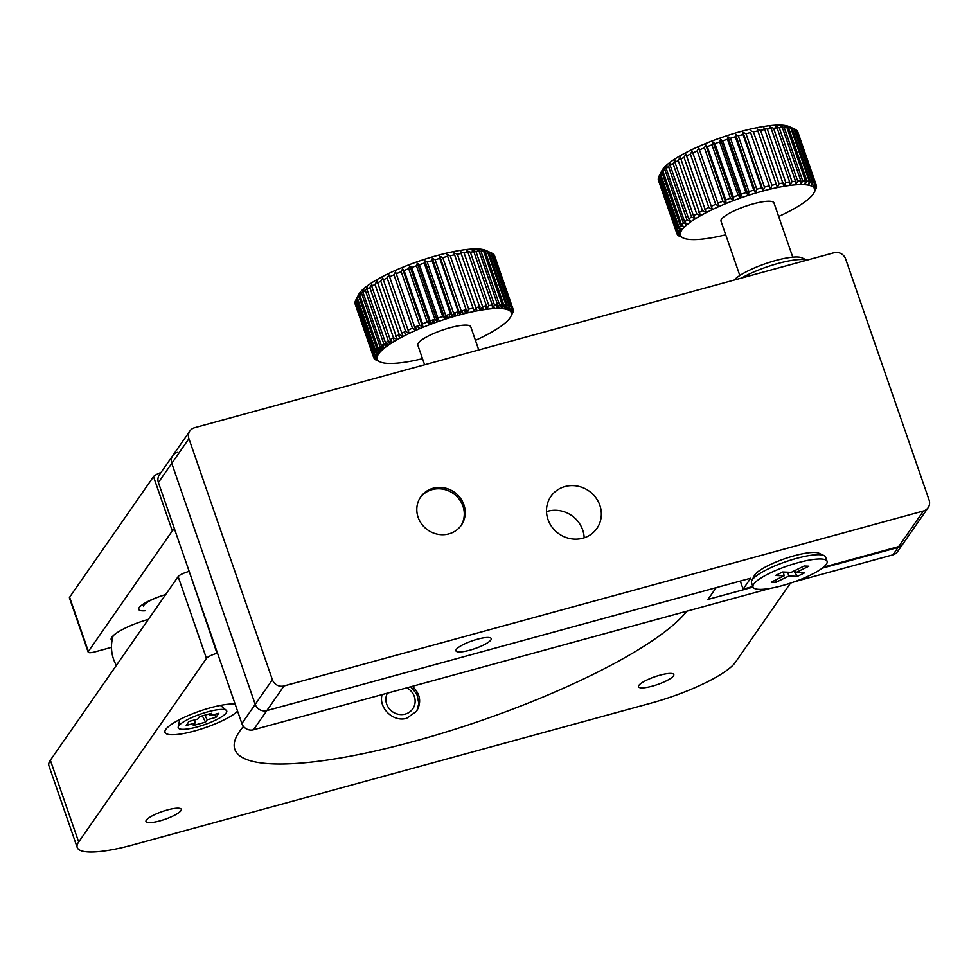 <?xml version="1.0" encoding="UTF-8"?>
<svg xmlns="http://www.w3.org/2000/svg" width="978" height="978" viewBox="0 0 978 978"><rect width="100%" height="100%" fill="white"/><g stroke="black" fill="none" stroke-linecap="round" stroke-linejoin="round"><path stroke-width="1.47" d="M898.648 546.604L923.44 510.981A9.34 8.716 34.8 0 0 928.122 507.704L903.33 543.328A9.34 8.716 -145.2 0 1 898.648 546.604L823.525 567.154M928.122 507.704A9.34 8.716 34.8 0 0 929.1 500.015L845.64 258.999A9.34 8.716 34.8 0 0 834.026 252.752L194.585 427.716A9.34 8.716 34.8 0 0 189.903 430.992A9.34 8.716 34.8 0 0 188.925 438.682L171.761 463.352A9.34 8.716 -145.2 0 1 172.739 455.65A9.34 8.716 34.8 0 0 171.761 463.352L255.221 704.356L171.761 463.352L158.412 482.533A9.34 8.716 -145.2 0 1 159.39 474.831L189.903 430.992M752.803 586.507L743.109 589.159L740.297 581.054M743.109 589.159L750.737 578.206L266.835 710.603A9.34 8.716 -145.2 0 1 255.221 704.356A9.34 8.716 34.8 0 0 266.835 710.603L716.177 587.656L707.974 599.441L753.023 587.118M158.412 482.533L241.872 723.537L272.385 679.698L188.925 438.682M272.385 679.698A9.34 8.716 34.8 0 0 283.999 685.945L253.485 729.784A9.34 8.716 -145.2 0 1 241.872 723.537M456.31 649.441A18.68 4.108 160.9 0 0 455.944 650.822A18.68 4.108 160.9 0 0 474.941 648.597A18.68 4.108 160.9 0 0 491.237 638.61A18.68 4.108 160.9 0 0 474.843 639.979A18.68 4.108 160.9 0 0 456.31 649.441M754.197 577.656A35.012 7.702 -19.1 0 1 784.686 558.731A35.012 7.702 -19.1 0 1 820.346 554.746M923.44 510.981L283.999 685.945M448.914 533.866A24.743 23.105 -145.2 0 1 421.934 524.391A24.743 23.105 -145.2 0 1 420.711 496.922A24.743 23.105 -145.2 0 1 454.22 492.093A24.743 23.105 -145.2 0 1 461.323 525.186A24.743 23.105 -145.2 0 1 448.914 533.866M546.506 511.616A28.007 26.161 -145.2 0 1 584.159 537.814M582.851 538.206A28.007 26.161 -145.2 0 1 552.313 527.484A28.007 26.161 -145.2 0 1 550.92 496.384A28.007 26.161 -145.2 0 1 588.866 490.919A28.007 26.161 -145.2 0 1 596.91 528.389A28.007 26.161 -145.2 0 1 582.851 538.206M177.421 452.374A9.34 8.716 34.8 0 0 172.739 455.65M253.485 729.784L770.493 588.316M794.466 581.763L892.926 554.819L898.073 547.423A9.34 8.716 34.8 0 0 902.755 544.147A9.34 8.716 34.8 0 0 903.036 543.731M822.241 568.169L898.073 547.423M902.755 544.147L897.608 551.555A9.34 8.716 -145.2 0 1 892.926 554.819M235.136 704.111A39.682 8.729 160.9 0 0 196.835 712.131A39.682 8.729 160.9 0 0 165.771 729.429A39.682 8.729 160.9 0 0 164.989 732.363A39.682 8.729 160.9 0 0 197.03 730.273A39.682 8.729 160.9 0 0 237.593 711.189M217.495 653.17L217.006 653.292A9.34 2.054 160.9 0 0 206.456 658.402L78.68 841.985A74.695 16.418 160.9 0 0 77.213 847.523A74.695 16.418 160.9 0 0 132.543 844.992L651.006 703.133A74.695 16.418 160.9 0 0 735.395 662.302L790.505 583.12M189.182 571.396L217.006 653.292M206.456 658.402L178.143 576.629A9.34 2.054 -19.1 0 1 188.693 571.531M178.143 576.629L50.355 760.224A74.695 16.418 160.9 0 0 48.9 765.75L77.213 847.523M412.398 686.299C420.369 693.879 421.738 702.216 416.53 711.324L406.714 718.231C393.266 722.595 378.18 707.669 382.117 694.588M243.473 726.422A242.776 53.374 160.9 0 0 234.842 749.38A242.776 53.374 160.9 0 0 443.694 732.766A242.776 53.374 160.9 0 0 686.886 611.201M146.345 820.151A18.68 4.108 160.9 0 0 145.979 821.532A18.68 4.108 160.9 0 0 164.964 819.295A18.68 4.108 160.9 0 0 181.272 809.307A18.68 4.108 160.9 0 0 164.879 810.689A18.68 4.108 160.9 0 0 146.345 820.151M638.879 685.382A18.68 4.108 160.9 0 0 638.512 686.764A18.68 4.108 160.9 0 0 657.509 684.527A18.68 4.108 160.9 0 0 673.805 674.539A18.68 4.108 160.9 0 0 657.412 675.92A18.68 4.108 160.9 0 0 638.879 685.382M112.018 640.712A33.215 7.298 -19.1 0 1 111.468 637.888A33.215 7.298 -19.1 0 1 148.13 619.453M69.609 597.228L88.387 651.458A9.34 2.054 160.9 0 0 88.203 652.143L69.426 597.913A9.34 2.054 -19.1 0 1 69.609 597.228L153.522 476.665A9.34 2.054 -19.1 0 1 160.979 472.533M174.549 529.122A9.34 2.054 160.9 0 0 172.299 530.883L153.522 476.665M88.387 651.458L172.299 530.883M88.203 652.143A9.34 2.054 160.9 0 0 95.11 651.825L111.492 647.35M145.123 610.785A24.279 5.342 -19.1 0 1 138.717 609.404A24.279 5.342 -19.1 0 1 165.624 594.612M226.248 712.876A25.672 5.648 160.9 0 0 226.309 710.358A25.672 5.648 160.9 0 0 200.637 714.05A25.672 5.648 160.9 0 0 178.192 727.021A25.672 5.648 160.9 0 0 199.194 726.361A25.672 5.648 160.9 0 0 226.248 712.876M197.788 719.026L189.011 721.434L186.199 725.48L194.964 723.072L193.302 725.48L205.527 722.131L207.202 719.735L215.967 717.339L218.779 713.28L210.013 715.688L211.688 713.28L199.451 716.63L197.788 719.026M208.876 714.05L210.013 715.688M214.5 714.453L215.967 717.339M204.867 715.15L207.202 719.735M202.336 715.847L205.527 722.131M194.72 719.869L194.964 723.072M142.898 604.343L143.632 606.47A18.68 4.108 -19.1 0 1 165.526 594.758M787.681 572.203L788.855 576.005L775.945 582.338L771.251 582.142L784.148 575.822L775.578 575.467L782.657 571.996L791.226 572.35L804.124 566.03L808.83 566.213L795.933 572.546L794.931 570.529M795.933 572.546L804.491 572.888L797.412 576.36L793.904 571.03M797.412 576.36L788.855 576.005M775.945 582.338L776.459 579.587M784.148 575.822L783.354 572.032M759.075 589.355A39.218 8.619 160.9 0 0 802.119 578.829A39.218 8.619 160.9 0 0 827.095 561.348A39.218 8.619 160.9 0 0 787.217 566.03A39.218 8.619 160.9 0 0 752.987 587.008A39.218 8.619 160.9 0 0 759.075 589.355M827.095 561.348L825.603 557.044A39.218 8.619 160.9 0 0 824.014 555.541A39.218 8.619 160.9 0 0 785.725 561.727A39.218 8.619 160.9 0 0 751.813 580.541A39.218 8.619 160.9 0 0 751.495 582.705L752.987 587.008M806.936 260.16A42.017 9.242 160.9 0 0 804.417 259.647A42.017 9.242 160.9 0 0 741.458 278.082M734.185 280.075A37.347 8.215 -19.1 0 1 764.344 264.084A37.347 8.215 -19.1 0 1 799.063 257.128A37.347 8.215 -19.1 0 1 801.85 257.813L806.984 260.148M659.832 174.866L678.304 228.229L682.131 229.647L679.025 227.275L660.541 173.901L661.861 171.113L659.832 174.866A73.766 16.223 160.9 0 0 659.025 176.199L661.91 170.624A69.096 15.196 -19.1 0 1 721.666 137.47A69.096 15.196 -19.1 0 1 789.136 126.565L794.857 129.169L790.982 127.421L793.891 128.778L812.363 182.14L811.251 185.942A70.966 15.599 160.9 0 0 808.451 185.148A70.966 15.599 160.9 0 0 804.882 184.695A70.966 15.599 160.9 0 0 800.591 184.585A70.966 15.599 160.9 0 0 795.627 184.818A70.966 15.599 160.9 0 0 790.065 185.392A70.966 15.599 160.9 0 0 783.977 186.297A70.966 15.599 160.9 0 0 777.412 187.531A70.966 15.599 160.9 0 0 770.481 189.084A70.966 15.599 160.9 0 0 763.268 190.918A70.966 15.599 160.9 0 0 755.847 193.008A70.966 15.599 160.9 0 0 748.317 195.356L728.048 136.822L727.461 139.243L745.933 192.605L748.317 195.356L748.977 191.615L730.505 138.253L728.048 136.822M748.317 195.356A70.966 15.599 160.9 0 0 740.786 197.898L741.141 194.231L722.669 140.856L720.517 139.365L719.637 141.932L738.109 195.294L740.786 197.898L720.517 139.365M741.141 194.231A73.766 16.223 -19.1 0 1 745.933 192.605M727.461 139.243A73.766 16.223 160.9 0 0 722.669 140.856M735.285 136.761L753.769 190.135L755.847 193.008L735.578 134.475L735.285 136.761A73.766 16.223 160.9 0 0 730.505 138.253M748.977 191.615A73.766 16.223 -19.1 0 1 753.769 190.135M755.847 193.008L756.789 189.231L738.304 135.869L735.578 134.475M743.023 134.536L761.507 187.898L763.268 190.918L742.999 132.385L743.023 134.536A73.766 16.223 160.9 0 0 738.304 135.869M756.789 189.231A73.766 16.223 -19.1 0 1 761.507 187.898M763.268 190.918L764.466 187.104L745.994 133.729L742.999 132.385M750.578 132.568L770.481 189.084L750.578 132.568A73.766 16.223 160.9 0 0 745.994 133.729M764.466 187.104A73.766 16.223 -19.1 0 1 769.063 185.93M770.481 189.084L771.923 185.258L753.439 131.883L750.212 130.551M757.852 130.905L777.412 187.531L779.063 183.705L760.578 130.343L757.155 128.998L757.852 130.905A73.766 16.223 160.9 0 0 753.439 131.883M771.923 185.258A73.766 16.223 -19.1 0 1 776.336 184.267M764.747 129.561L783.977 186.297L785.786 182.495L767.314 129.12L763.708 127.763L764.747 129.561A73.766 16.223 160.9 0 0 760.578 130.343M779.063 183.705A73.766 16.223 -19.1 0 1 783.231 182.923M771.19 128.546L789.662 181.908L790.065 185.392L792.021 181.615L773.549 128.24L769.808 126.859L771.19 128.546A73.766 16.223 160.9 0 0 767.314 129.12M785.786 182.495A73.766 16.223 -19.1 0 1 789.662 181.908M777.082 127.873L795.566 181.248L795.627 184.818L797.693 181.077L779.209 127.715L775.371 126.284L777.082 127.873A73.766 16.223 160.9 0 0 773.549 128.24M792.021 181.615A73.766 16.223 -19.1 0 1 795.566 181.248M782.363 127.568L800.848 180.93L800.591 184.585L802.718 180.906L784.234 127.543L780.322 126.052L782.363 127.568A73.766 16.223 160.9 0 0 779.209 127.715M797.693 181.077A73.766 16.223 -19.1 0 1 800.848 180.93M786.96 127.617L805.444 180.979L804.882 184.695L807.033 181.089L788.549 127.727L784.613 126.162L786.96 127.617A73.766 16.223 160.9 0 0 784.234 127.543M802.718 180.906A73.766 16.223 -19.1 0 1 805.444 180.979M790.823 128.02L809.295 181.382L808.451 185.148L810.591 181.639L792.107 128.277L788.182 126.614L790.823 128.02A73.766 16.223 160.9 0 0 788.549 127.727M807.033 181.089A73.766 16.223 -19.1 0 1 809.295 181.382M793.891 128.778A73.766 16.223 160.9 0 0 792.107 128.277M810.591 181.639A73.766 16.223 -19.1 0 1 812.363 182.14M811.251 185.942L813.341 182.531L794.857 129.169A73.766 16.223 160.9 0 1 796.129 129.878L814.613 183.253L813.244 187.067A70.966 15.599 160.9 0 0 811.251 185.942M813.341 182.531A73.766 16.223 -19.1 0 1 814.613 183.253M796.777 130.404A73.766 16.223 160.9 0 1 797.522 131.321L815.994 184.683L814.417 188.509A70.966 15.599 160.9 0 0 813.244 187.067L815.249 183.766L796.214 130.123M815.249 183.766A73.766 16.223 -19.1 0 1 815.994 184.683M797.852 132.03A73.766 16.223 160.9 0 0 797.84 131.993L816.312 185.355A73.766 16.223 -19.1 0 1 816.312 185.355A73.766 16.223 -19.1 0 1 816.508 186.431L814.747 190.245A70.966 15.599 160.9 0 0 814.417 188.509L816.3 185.331L797.718 131.908M816.471 187.189A73.766 16.223 -19.1 0 1 816.153 188.461L814.234 192.263A70.966 15.599 160.9 0 0 814.747 190.245L816.349 186.798M778.659 216.456A70.966 15.599 160.9 0 0 782.596 214.634A70.966 15.599 160.9 0 0 788.794 211.541A70.966 15.599 160.9 0 0 794.478 208.473A70.966 15.599 160.9 0 0 799.576 205.441A70.966 15.599 160.9 0 0 804.014 202.495A70.966 15.599 160.9 0 0 807.742 199.671A70.966 15.599 160.9 0 0 810.713 196.994A70.966 15.599 160.9 0 0 812.889 194.512A70.966 15.599 160.9 0 0 813.989 192.776A70.966 15.599 160.9 0 0 814.234 192.263L815.75 189.267M678.524 235.502L681.764 237.092A70.966 15.599 160.9 0 0 683.756 238.216A70.966 15.599 160.9 0 0 686.556 239.011A70.966 15.599 160.9 0 0 690.126 239.463A70.966 15.599 160.9 0 0 694.417 239.586A70.966 15.599 160.9 0 0 699.38 239.353A70.966 15.599 160.9 0 0 704.942 238.779A70.966 15.599 160.9 0 0 711.03 237.862A70.966 15.599 160.9 0 0 717.595 236.627A70.966 15.599 160.9 0 0 724.527 235.087A70.966 15.599 160.9 0 0 725.725 234.793M681.25 230.967L680.602 229.084M683.756 238.216L679.808 236.26M679.881 236.468A73.766 16.223 -19.1 0 1 678.61 235.747M680.37 233.082L679.844 231.566M677.02 233.73L680.59 235.649A70.966 15.599 160.9 0 0 681.764 237.092L677.717 234.512M677.962 235.233A73.766 16.223 -19.1 0 1 677.216 234.317M658.402 178.827L676.703 232.568L680.26 233.913A70.966 15.599 160.9 0 0 680.59 235.649L679.942 233.803M680.59 235.649L676.923 233.669L658.438 180.307A73.766 16.223 160.9 0 1 658.426 180.27A73.766 16.223 160.9 0 1 658.231 179.194M676.923 233.669A73.766 16.223 -19.1 0 1 676.91 233.632A73.766 16.223 -19.1 0 1 676.703 232.568M658.989 176.37L658.585 177.165L677.069 230.527L680.774 231.908A70.966 15.599 160.9 0 0 680.26 233.913L679.38 231.395M680.26 233.913L676.739 231.81L658.267 178.436A73.766 16.223 160.9 0 1 658.585 177.165M676.739 231.81A73.766 16.223 -19.1 0 1 677.069 230.527M740.786 197.898A70.966 15.599 160.9 0 0 733.341 200.624L713.072 142.103L711.923 144.793L730.395 198.167L733.341 200.624A70.966 15.599 160.9 0 0 726.067 203.497L705.798 144.964L704.404 147.812L722.889 201.175L726.067 203.497A70.966 15.599 160.9 0 0 719.062 206.48L698.793 147.947L697.192 150.918L715.676 204.292L719.062 206.48A70.966 15.599 160.9 0 0 712.424 209.536L692.155 151.003L690.37 154.108L708.854 207.47L712.424 209.536A70.966 15.599 160.9 0 0 706.214 212.617L685.945 154.084L684.013 157.311L702.497 210.673L706.214 212.617A70.966 15.599 160.9 0 0 700.529 215.686L680.26 157.152L678.219 160.502L696.703 213.864L700.529 215.686A70.966 15.599 160.9 0 0 695.444 218.717L693.463 215.796L674.979 162.421L675.175 160.184L673.06 163.632L691.532 217.006L695.444 218.717A70.966 15.599 160.9 0 0 690.994 221.664L688.72 218.876L670.236 165.514L670.725 163.13L668.585 166.676L687.057 220.05L690.994 221.664A70.966 15.599 160.9 0 0 687.265 224.488L684.686 221.847L666.214 168.473L667.008 165.967L664.857 169.585L683.341 222.96L687.265 224.488A70.966 15.599 160.9 0 0 684.294 227.165L681.446 224.647L662.962 171.284L664.038 168.632L661.923 172.324L680.407 225.698L684.294 227.165A70.966 15.599 160.9 0 0 682.131 229.647A70.966 15.599 160.9 0 0 680.774 231.908L679.673 228.742M680.774 231.908L677.448 229.671L658.964 176.297A73.766 16.223 160.9 0 1 659.025 176.199M677.448 229.671A73.766 16.223 -19.1 0 1 678.304 228.229M661.923 172.324A73.766 16.223 160.9 0 0 660.541 173.901M679.025 227.275A73.766 16.223 -19.1 0 1 680.407 225.698M664.857 169.585A73.766 16.223 160.9 0 0 662.962 171.284M681.446 224.647A73.766 16.223 -19.1 0 1 683.341 222.96M668.585 166.676A73.766 16.223 160.9 0 0 666.214 168.473M684.686 221.847A73.766 16.223 -19.1 0 1 687.057 220.05M673.06 163.632A73.766 16.223 160.9 0 0 670.236 165.514M688.72 218.876A73.766 16.223 -19.1 0 1 691.532 217.006M678.219 160.502A73.766 16.223 160.9 0 0 674.979 162.421M693.463 215.796A73.766 16.223 -19.1 0 1 696.703 213.864M684.013 157.311A73.766 16.223 160.9 0 0 680.407 159.267M698.879 212.629A73.766 16.223 -19.1 0 1 702.497 210.673M690.37 154.108A73.766 16.223 160.9 0 0 686.422 156.064M704.906 209.426A73.766 16.223 -19.1 0 1 708.854 207.47M712.424 209.536L692.155 151.003M697.192 150.918A73.766 16.223 160.9 0 0 692.962 152.861M711.446 206.224A73.766 16.223 -19.1 0 1 715.676 204.292M719.062 206.48L698.793 147.947M704.404 147.812A73.766 16.223 160.9 0 0 699.955 149.707M718.439 203.069A73.766 16.223 -19.1 0 1 722.889 201.175M726.067 203.497L725.774 199.989L707.29 146.627L705.798 144.964M711.923 144.793A73.766 16.223 160.9 0 0 707.29 146.627M725.774 199.989A73.766 16.223 -19.1 0 1 730.395 198.167M733.341 200.624L733.378 197.03L714.894 143.668L713.072 142.103M719.637 141.932A73.766 16.223 160.9 0 0 714.894 143.668M733.378 197.03A73.766 16.223 -19.1 0 1 738.109 195.294M792.767 257.177L773.977 202.911A28.007 6.161 160.9 0 0 747.828 205.478A28.007 6.161 160.9 0 0 721.03 221.248L739.82 275.503M356.603 298.742L375.087 352.117L378.902 353.523L375.796 351.151L357.312 297.789L358.633 295.001L356.603 298.742A73.766 16.223 160.9 0 0 355.796 300.075L358.681 294.5A69.096 15.196 -19.1 0 1 418.45 261.358A69.096 15.196 -19.1 0 1 485.907 250.454L491.628 253.045L487.753 251.297L490.663 252.666L509.147 306.028L508.022 309.83L506.836 306.395M432.068 260.649L450.54 314.011L452.618 316.896L432.349 258.363L432.068 260.649A73.766 16.223 160.9 0 0 427.276 262.141L424.831 260.698L424.232 263.119L442.716 316.493L445.1 319.231L424.831 260.698M508.022 309.83L510.113 306.42L491.628 253.045A73.766 16.223 160.9 0 1 492.9 253.767L511.384 307.129L510.027 310.955A70.966 15.599 160.9 0 0 508.022 309.83A70.966 15.599 160.9 0 0 505.223 309.036L507.362 305.527L488.878 252.153L484.954 250.502L487.594 251.908L506.078 305.27L505.223 309.036A70.966 15.599 160.9 0 0 501.653 308.571L503.804 304.977L485.32 251.615L481.384 250.05L483.731 251.493L502.215 304.867L501.653 308.571A70.966 15.599 160.9 0 0 497.362 308.461L499.489 304.794L481.005 251.419L477.093 249.928L479.134 251.444L497.619 304.818L497.362 308.461A70.966 15.599 160.9 0 0 492.411 308.693L494.465 304.965L475.98 251.59L472.142 250.16L473.853 251.762L492.337 305.124L492.411 308.693A70.966 15.599 160.9 0 0 486.848 309.268L488.804 305.491L470.32 252.128L466.579 250.735L467.961 252.422L486.445 305.796L486.848 309.268A70.966 15.599 160.9 0 0 480.748 310.185L482.57 306.371L464.085 253.009L460.479 251.652L480.748 310.185A70.966 15.599 160.9 0 0 474.196 311.42L475.834 307.593L457.362 254.231L453.926 252.886L474.196 311.42A70.966 15.599 160.9 0 0 467.264 312.96L446.995 254.427L467.264 312.96A70.966 15.599 160.9 0 0 460.039 314.794L439.77 256.26L439.807 258.412L458.279 311.786L460.039 314.794A70.966 15.599 160.9 0 0 452.618 316.896A70.966 15.599 160.9 0 0 445.1 319.231L445.76 315.503L427.276 262.141M445.76 315.503A73.766 16.223 -19.1 0 1 450.54 314.011M445.1 319.231A70.966 15.599 160.9 0 0 437.557 321.786L437.924 318.107L419.44 264.745L417.288 263.253L416.408 265.808L434.892 319.183L437.557 321.786L417.288 263.253M437.924 318.107A73.766 16.223 -19.1 0 1 442.716 316.493M424.232 263.119A73.766 16.223 160.9 0 0 419.44 264.745M452.618 316.896L453.56 313.119L435.088 259.745L432.349 258.363M439.807 258.412A73.766 16.223 160.9 0 0 435.088 259.745M453.56 313.119A73.766 16.223 -19.1 0 1 458.279 311.786M460.039 314.794L461.249 310.992L442.765 257.617L439.77 256.26M447.362 256.456A73.766 16.223 160.9 0 0 442.765 257.617M461.249 310.992A73.766 16.223 -19.1 0 1 465.834 309.818M467.264 312.96L468.694 309.134L450.222 255.771L446.995 254.427M454.623 254.793A73.766 16.223 160.9 0 0 450.222 255.771M468.694 309.134A73.766 16.223 -19.1 0 1 473.107 308.156M461.53 253.436A73.766 16.223 160.9 0 0 457.362 254.231M475.834 307.593A73.766 16.223 -19.1 0 1 480.002 306.811M480.748 310.185L479.599 306.884M467.961 252.422A73.766 16.223 160.9 0 0 464.085 253.009M482.57 306.371A73.766 16.223 -19.1 0 1 486.445 305.796M486.848 309.268L485.675 305.894M473.853 251.762A73.766 16.223 160.9 0 0 470.32 252.128M488.804 305.491A73.766 16.223 -19.1 0 1 492.337 305.124M479.134 251.444A73.766 16.223 160.9 0 0 475.98 251.59M494.465 304.965A73.766 16.223 -19.1 0 1 497.619 304.818M497.362 308.461L496.115 304.867M483.731 251.493A73.766 16.223 160.9 0 0 481.005 251.419M499.489 304.794A73.766 16.223 -19.1 0 1 502.215 304.867M501.653 308.571L500.345 304.794M487.594 251.908A73.766 16.223 160.9 0 0 485.32 251.615M505.223 309.036L503.817 304.977A73.766 16.223 -19.1 0 1 506.078 305.27M490.663 252.666A73.766 16.223 160.9 0 0 488.878 252.153M507.362 305.527A73.766 16.223 -19.1 0 1 509.147 306.028M510.113 306.42A73.766 16.223 -19.1 0 1 511.384 307.129M510.027 310.955L512.032 307.654L493.548 254.28A73.766 16.223 160.9 0 1 494.293 255.197L512.778 308.571L511.201 312.398A70.966 15.599 160.9 0 0 510.027 310.955L509.049 308.156M512.032 307.654A73.766 16.223 -19.1 0 1 512.778 308.571M511.201 312.398L513.083 309.207A73.766 16.223 -19.1 0 1 513.291 310.319L511.531 314.134A70.966 15.599 160.9 0 0 511.201 312.398L510.455 310.246M494.623 255.918A73.766 16.223 160.9 0 0 494.611 255.881L513.095 309.244A73.766 16.223 -19.1 0 1 513.095 309.244L494.501 255.784M510.626 311.542L510.284 310.539M512.778 311.921L511.017 316.139A70.966 15.599 160.9 0 0 511.531 314.134L513.12 310.686M513.254 311.077A73.766 16.223 -19.1 0 1 512.924 312.349M508.976 310.27L508.536 308.999M475.442 340.344A70.966 15.599 160.9 0 0 479.367 338.51A70.966 15.599 160.9 0 0 485.565 335.43A70.966 15.599 160.9 0 0 491.249 332.361A70.966 15.599 160.9 0 0 496.347 329.329A70.966 15.599 160.9 0 0 500.785 326.383A70.966 15.599 160.9 0 0 504.514 323.547A70.966 15.599 160.9 0 0 507.484 320.882A70.966 15.599 160.9 0 0 509.66 318.4A70.966 15.599 160.9 0 0 511.017 316.139L512.521 313.143M506.518 309.341L505.981 307.789M503.279 308.73L502.643 306.921M502.337 307.447L502.765 308.669M499.293 308.473L498.572 306.383M497.741 307.825L497.949 308.461M494.611 308.559L493.792 306.187M485.308 305.955L486.469 309.317M483.425 309.757L482.386 306.75M478.78 307.031L479.917 310.332M477.056 310.845L475.919 307.581M464.477 310.16L465.589 313.363M463.169 313.975L462.056 310.772M462.655 314.109L461.555 310.906M456.885 312.165L457.985 315.356M455.821 315.967L454.721 312.777M454.978 316.2L453.878 313.021M449.11 314.451L450.21 317.618M448.327 318.205L447.227 315.038M447.166 318.571L446.078 315.405M433.474 319.696L434.562 322.862M433.291 323.327L432.19 320.161M431.555 323.962L430.467 320.796M418.315 325.625L419.428 328.816M418.804 329.073L417.692 325.882M416.604 330.026L415.503 326.823M405.589 335.173L404.464 331.921M403.07 336.456L401.934 333.18M375.295 359.391L378.535 360.968A70.966 15.599 160.9 0 0 380.1 361.909A70.966 15.599 160.9 0 0 380.54 362.092A70.966 15.599 160.9 0 0 383.339 362.899A70.966 15.599 160.9 0 0 386.909 363.351A70.966 15.599 160.9 0 0 391.188 363.461A70.966 15.599 160.9 0 0 396.151 363.229A70.966 15.599 160.9 0 0 401.714 362.655A70.966 15.599 160.9 0 0 407.814 361.75A70.966 15.599 160.9 0 0 414.366 360.515A70.966 15.599 160.9 0 0 421.298 358.963A70.966 15.599 160.9 0 0 422.496 358.681M399.672 338.254L398.535 334.953M394.317 341.31L393.156 337.936M391.628 342.972L391.383 342.239M389.599 344.305L388.425 340.943M386.897 346.175L386.493 345.026M385.552 347.178L384.525 344.219M382.911 349.342L382.349 347.716M382.251 349.928L381.359 347.324M379.745 352.483L378.975 350.258L379.733 352.483M378.021 354.843L377.374 352.96M380.1 361.909L376.652 360.344A73.766 16.223 -19.1 0 1 375.381 359.635M377.153 356.97L376.628 355.442M373.792 357.606L377.361 359.537A70.966 15.599 160.9 0 0 378.535 360.968L374.488 358.4M374.745 359.109A73.766 16.223 -19.1 0 1 373.999 358.192M377.361 359.537L373.694 357.557A73.766 16.223 -19.1 0 1 373.682 357.52A73.766 16.223 -19.1 0 1 373.486 356.457L377.031 357.801A70.966 15.599 160.9 0 0 377.361 359.537M373.669 357.483L355.21 304.182A73.766 16.223 160.9 0 0 355.21 304.182A73.766 16.223 160.9 0 1 355.002 303.082L373.486 356.457M355.76 300.246L355.369 301.053L373.84 354.415L377.545 355.784A70.966 15.599 160.9 0 0 377.031 357.801L376.163 355.271M377.031 357.801L373.523 355.699L355.038 302.324A73.766 16.223 160.9 0 1 355.369 301.053M373.523 355.699A73.766 16.223 -19.1 0 1 373.84 354.415M416.408 265.808A73.766 16.223 160.9 0 0 411.677 267.544L409.843 265.979L408.694 268.681L427.178 322.043L430.112 324.513A70.966 15.599 160.9 0 0 422.838 327.385L402.569 268.852L401.176 271.688L419.66 325.063L422.838 327.385A70.966 15.599 160.9 0 0 415.833 330.368L395.564 271.835L393.963 274.806L412.447 328.168L415.833 330.368A70.966 15.599 160.9 0 0 409.195 333.412L388.926 274.879L387.141 277.984L405.625 331.359L409.195 333.412A70.966 15.599 160.9 0 0 402.985 336.493L382.716 277.972L380.797 281.187L399.269 334.562L402.985 336.493A70.966 15.599 160.9 0 0 397.3 339.574L377.043 281.041L375.002 284.378L393.474 337.752L397.3 339.574A70.966 15.599 160.9 0 0 392.215 342.606L390.234 339.672L371.762 286.309L371.946 284.072L369.831 287.52L388.315 340.882L392.215 342.606A70.966 15.599 160.9 0 0 387.777 345.552L385.491 342.765L367.007 289.39L367.508 287.019L365.356 290.564L383.841 343.926L387.777 345.552A70.966 15.599 160.9 0 0 384.048 348.376L381.469 345.723L362.985 292.361L363.779 289.843L361.628 293.473L380.112 346.835L384.048 348.376A70.966 15.599 160.9 0 0 381.078 351.053L378.217 348.535L359.745 295.173L360.809 292.52L358.706 296.212L377.178 349.574L381.078 351.053A70.966 15.599 160.9 0 0 378.902 353.523A70.966 15.599 160.9 0 0 377.545 355.784L376.444 352.618M377.545 355.784L374.219 353.547L355.748 300.185A73.766 16.223 160.9 0 1 355.796 300.075M374.219 353.547A73.766 16.223 -19.1 0 1 375.087 352.117M378.902 353.523L377.581 349.733M358.706 296.212A73.766 16.223 160.9 0 0 357.312 297.789M375.796 351.151A73.766 16.223 -19.1 0 1 377.178 349.574M381.078 351.053L379.733 347.166M361.628 293.473A73.766 16.223 160.9 0 0 359.745 295.173M378.217 348.535A73.766 16.223 -19.1 0 1 380.112 346.835M384.048 348.376L382.777 344.708M365.356 290.564A73.766 16.223 160.9 0 0 362.985 292.361M381.469 345.723A73.766 16.223 -19.1 0 1 383.841 343.926M387.777 345.552L386.554 342.031M369.831 287.52A73.766 16.223 160.9 0 0 367.007 289.39M385.491 342.765A73.766 16.223 -19.1 0 1 388.315 340.882M392.215 342.606L391.029 339.195M375.002 284.378A73.766 16.223 160.9 0 0 371.762 286.309M390.234 339.672A73.766 16.223 -19.1 0 1 393.474 337.752M397.3 339.574L396.151 336.236M380.797 281.187A73.766 16.223 160.9 0 0 377.178 283.143M395.662 336.518A73.766 16.223 -19.1 0 1 399.269 334.562M402.985 336.493L401.86 333.229M387.141 277.984A73.766 16.223 160.9 0 0 383.193 279.952M401.677 333.315A73.766 16.223 -19.1 0 1 405.625 331.359M409.195 333.412L388.926 274.879M393.963 274.806A73.766 16.223 160.9 0 0 389.745 276.75M408.217 330.112A73.766 16.223 -19.1 0 1 412.447 328.168M415.833 330.368L395.564 271.835M401.176 271.688A73.766 16.223 160.9 0 0 396.726 273.583M415.21 326.958A73.766 16.223 -19.1 0 1 419.66 325.063M422.838 327.385L422.545 323.877L404.073 270.503L402.569 268.852M408.694 268.681A73.766 16.223 160.9 0 0 404.073 270.503M422.545 323.877A73.766 16.223 -19.1 0 1 427.178 322.043M437.557 321.786A70.966 15.599 160.9 0 0 430.112 324.513L430.149 320.918L411.677 267.544M430.149 320.918A73.766 16.223 -19.1 0 1 434.892 319.183M430.112 324.513L409.843 265.979M478.768 349.953L470.748 326.799A28.007 6.161 160.9 0 0 444.599 329.366A28.007 6.161 160.9 0 0 417.814 345.136L424.611 364.77M460.834 525.871A24.743 23.105 34.8 0 0 458.878 498.731A24.743 23.105 34.8 0 0 432.166 489.611A24.743 23.105 34.8 0 0 420.247 497.619M78.68 841.985L50.355 760.224M387.41 693.145A14.939 13.949 34.8 0 0 386.677 704.087A14.939 13.949 34.8 0 0 410.247 711.544A14.939 13.949 34.8 0 0 406.811 687.827M410.711 686.764L416.848 694.099L418.829 703.365L416.921 710.737M179.744 719.502L178.192 727.021M220.441 705.407L226.309 710.358M113.216 635.7A37.347 37.347 0 0 0 116.37 665.382M754.405 575.529L751.813 580.541M818.879 553.206L824.014 555.541M813.989 192.776L815.713 189.439M676.91 233.632L658.426 180.27M373.682 357.52L355.197 304.158"/></g></svg>

